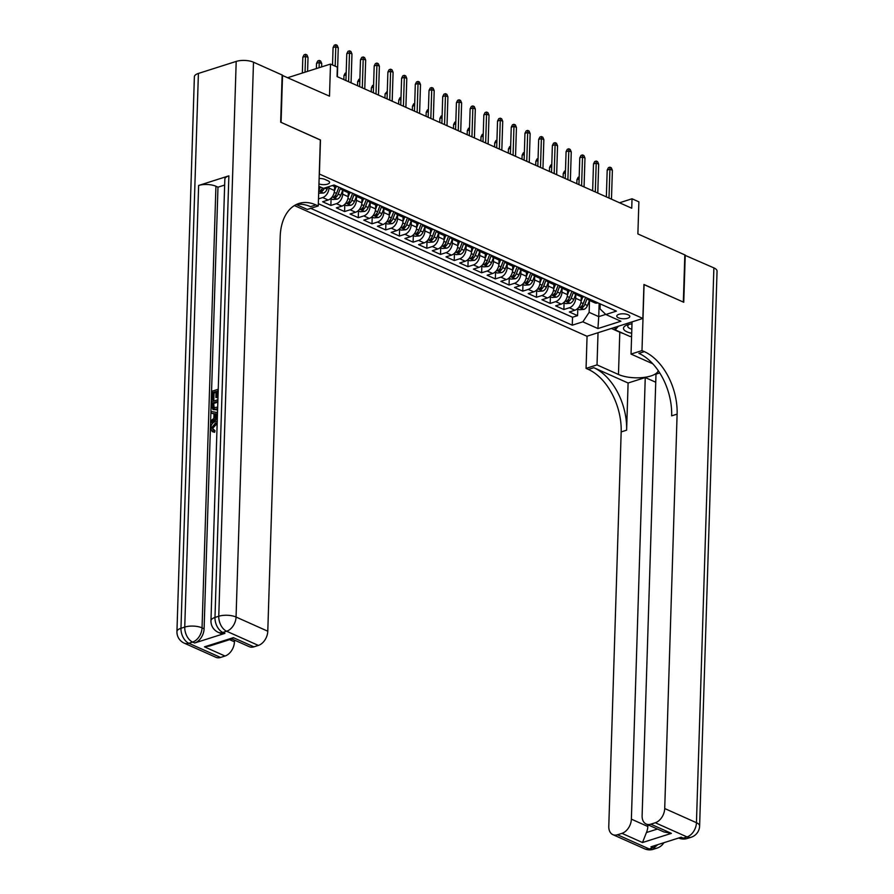 <?xml version="1.0" encoding="UTF-8"?>
<svg xmlns="http://www.w3.org/2000/svg" width="894" height="894" viewBox="0 0 894 894"><rect width="100%" height="100%" fill="white"/><g stroke="black" fill="none" stroke-linecap="round" stroke-linejoin="round"><path stroke-width="1.34" d="M628.124 314.755A6.537 2.481 -178.2 0 0 620.972 313.906A6.537 2.481 -178.2 0 0 616.759 316.085A6.537 2.481 -178.2 0 0 618.447 317.828A6.537 2.481 -178.2 0 0 625.599 318.677A6.537 2.481 -178.2 0 0 629.812 316.498A6.537 2.481 -178.2 0 0 628.124 314.755M294.417 205.564L586.933 336.245L642.864 318.443L319.27 173.984M642.864 318.443L643.937 284.482L683.34 302.083L684.826 254.902L637.88 233.926L638.886 201.843L632.036 198.781L619.531 202.77M282.135 75.32L329.495 96.161L330.501 64.077L287.969 77.61M320.331 140.012L281.074 122.366L282.549 75.185M334.579 186.567L334.457 190.523A8.169 5.532 -65.9 0 1 328.165 199.999L322.645 201.753L330.869 205.43L331.082 198.747M348.28 192.691L348.157 196.646A8.169 5.532 -65.9 0 1 341.877 206.123L336.356 207.877L344.581 211.554L344.793 204.871M361.992 198.814L361.869 202.77A8.169 5.532 -65.9 0 1 355.577 212.247L350.057 214.001L358.282 217.678L358.494 210.995M375.692 204.938L375.569 208.894A8.169 5.532 -65.9 0 1 369.289 218.371L363.769 220.125L371.993 223.802L372.195 217.119M389.404 211.062L389.27 215.018A8.169 5.532 -65.9 0 1 382.99 224.495L377.469 226.249L385.694 229.926L385.906 223.243M403.105 217.186L402.982 221.142A8.169 5.532 -65.9 0 1 396.701 230.618L391.181 232.373L399.406 236.05L399.607 229.367M416.816 223.299L416.682 227.266A8.169 5.532 -65.9 0 1 410.402 236.742L404.881 238.497L413.106 242.173L413.319 235.491M430.517 229.423L430.394 233.39A8.169 5.532 -65.9 0 1 424.114 242.866L418.593 244.621L426.818 248.297L427.019 241.615M444.229 235.547L444.094 239.514A8.169 5.532 -65.9 0 1 437.814 248.99L432.294 250.745L440.518 254.41L440.731 247.727M457.929 241.671L457.806 245.638A8.169 5.532 -65.9 0 1 451.526 255.114L446.005 256.869L454.23 260.534L454.431 253.851M471.641 247.794L471.507 251.762A8.169 5.532 -65.9 0 1 465.226 261.227L459.706 262.992L467.931 266.658L468.143 259.975M485.341 253.918L485.218 257.885A8.169 5.532 -65.9 0 1 478.938 267.351L473.418 269.116L481.642 272.782L481.844 266.099M499.053 260.042L498.919 264.009A8.169 5.532 -65.9 0 1 492.639 273.475L487.118 275.229L495.343 278.906L495.555 272.223M512.754 266.166L512.631 270.133A8.169 5.532 -65.9 0 1 506.35 279.598L500.83 281.353L509.055 285.03L509.256 278.347M526.465 272.29L526.331 276.257A8.169 5.532 -65.9 0 1 520.051 285.722L514.531 287.477L522.755 291.153L522.968 284.471M540.166 278.414L540.043 282.37A8.169 5.532 -65.9 0 1 533.763 291.846L528.242 293.601L536.467 297.277L536.668 290.595M553.878 284.538L553.744 288.494A8.169 5.532 -65.9 0 1 547.463 297.97L541.943 299.725L550.168 303.401L550.38 296.719M567.578 290.662L567.455 294.618A8.169 5.532 -65.9 0 1 561.175 304.094L555.655 305.849L563.879 309.525L564.08 302.842M330.501 64.077L337.351 67.139L337.06 76.571L631.734 208.224L632.036 198.781M318.957 183.896A6.325 2.403 -178.2 0 0 325.751 184.533A6.325 2.403 -178.2 0 0 329.584 182.454A6.325 2.403 -178.2 0 0 327.953 180.767L324.935 179.415A6.325 2.403 -178.2 0 0 319.124 178.509M600.176 303.882L600.019 308.877L605.83 314.509L616.413 311.134L334.065 185.002L323.483 188.366L318.879 186.31M605.83 314.509L620.905 321.237L597.93 328.556L582.854 321.818L572.272 325.181L310.743 208.347M575.803 294.338L575.68 298.294A8.169 5.532 114.1 0 1 569.389 307.771L563.879 309.525M581.29 296.786L581.156 300.742L575.68 298.294M562.091 288.214L561.968 292.17A8.169 5.532 114.1 0 1 555.688 301.647L550.168 303.401M548.391 282.091L548.268 286.046A8.169 5.532 114.1 0 1 541.976 295.523L536.467 297.277M534.679 275.978L534.556 279.923A8.169 5.532 114.1 0 1 528.276 289.399L522.755 291.153M520.978 269.854L520.856 273.799A8.169 5.532 114.1 0 1 514.564 283.275L509.055 285.03M507.267 263.73L507.144 267.675A8.169 5.532 114.1 0 1 500.863 277.151L495.343 278.906M493.566 257.606L493.443 261.551A8.169 5.532 114.1 0 1 487.152 271.027L481.642 272.782M479.854 251.482L479.732 255.438A8.169 5.532 114.1 0 1 473.451 264.903L467.931 266.658M466.154 245.358L466.031 249.314A8.169 5.532 114.1 0 1 459.739 258.779L454.23 260.534M452.442 239.234L452.319 243.19A8.169 5.532 114.1 0 1 446.039 252.656L440.518 254.41M438.742 233.11L438.619 237.066A8.169 5.532 114.1 0 1 432.327 246.532L426.818 248.297M425.03 226.987L424.907 230.943A8.169 5.532 114.1 0 1 418.627 240.408L413.106 242.173M411.329 220.863L411.206 224.819A8.169 5.532 114.1 0 1 404.915 234.295L399.406 236.05M397.629 214.739L397.495 218.695A8.169 5.532 114.1 0 1 391.214 228.171L385.694 229.926M383.917 208.615L383.794 212.571A8.169 5.532 114.1 0 1 377.514 222.047L371.993 223.802M370.217 202.491L370.082 206.447A8.169 5.532 114.1 0 1 363.802 215.923L358.282 217.678M356.505 196.367L356.382 200.323A8.169 5.532 114.1 0 1 350.102 209.799L344.581 211.554M342.804 190.243L342.67 194.199A8.169 5.532 114.1 0 1 336.39 203.676L330.869 205.43M329.014 186.611L328.97 188.075A8.169 5.532 114.1 0 1 322.689 197.552L318.487 198.893M320.343 186.958A8.169 5.532 114.1 0 1 318.745 190.388M318.331 203.698L572.518 317.258L577.58 315.649L577.792 308.966M581.156 300.742A8.169 5.532 -65.9 0 1 574.876 310.218L569.355 311.972L577.58 315.649M337.519 186.544L337.44 186.567A8.169 5.532 114.1 0 1 334.345 186.477L332.311 185.561M345.743 190.21L345.665 190.243A8.169 5.532 114.1 0 1 342.57 190.143A8.169 5.532 114.1 0 1 340.402 187.829M342.57 190.143L348.057 192.59A8.169 5.532 -65.9 0 0 351.152 192.691L351.219 192.668M359.444 196.334L359.366 196.367A8.169 5.532 114.1 0 1 356.281 196.267A8.169 5.532 114.1 0 1 354.113 193.953M356.281 196.267L361.757 198.714A8.169 5.532 -65.9 0 0 364.853 198.814L364.931 198.792M373.156 202.457L373.077 202.48A8.169 5.532 114.1 0 1 369.982 202.39A8.169 5.532 114.1 0 1 367.814 200.077M369.982 202.39L375.469 204.838A8.169 5.532 -65.9 0 0 378.564 204.938L378.631 204.905M386.856 208.581L386.778 208.604A8.169 5.532 114.1 0 1 383.694 208.514A8.169 5.532 114.1 0 1 381.526 206.201M383.694 208.514L389.169 210.962A8.169 5.532 -65.9 0 0 392.265 211.062L392.343 211.029M400.568 214.705L400.49 214.728A8.169 5.532 114.1 0 1 397.394 214.638A8.169 5.532 114.1 0 1 395.226 212.325M397.394 214.638L402.881 217.086A8.169 5.532 -65.9 0 0 405.977 217.175L406.044 217.153M414.268 220.829L414.19 220.852A8.169 5.532 114.1 0 1 411.106 220.762A8.169 5.532 114.1 0 1 408.938 218.449M411.106 220.762L416.582 223.209A8.169 5.532 -65.9 0 0 419.677 223.299L419.755 223.276M427.98 226.953L427.902 226.975A8.169 5.532 114.1 0 1 424.806 226.886A8.169 5.532 114.1 0 1 422.638 224.573M424.806 226.886L430.293 229.333A8.169 5.532 -65.9 0 0 433.389 229.423L433.456 229.4M441.681 233.077L441.602 233.099A8.169 5.532 114.1 0 1 438.518 233.01A8.169 5.532 114.1 0 1 436.35 230.697M438.518 233.01L443.994 235.457A8.169 5.532 -65.9 0 0 447.089 235.547L447.168 235.524M455.392 239.201L455.314 239.223A8.169 5.532 114.1 0 1 452.219 239.134A8.169 5.532 114.1 0 1 450.051 236.821M452.219 239.134L457.706 241.581A8.169 5.532 -65.9 0 0 460.79 241.671L460.868 241.648M469.093 245.325L469.015 245.347A8.169 5.532 114.1 0 1 465.93 245.258A8.169 5.532 114.1 0 1 463.762 242.945M465.93 245.258L471.406 247.705A8.169 5.532 -65.9 0 0 474.502 247.794L474.58 247.772M482.805 251.449L482.726 251.471A8.169 5.532 114.1 0 1 479.631 251.382A8.169 5.532 114.1 0 1 477.463 249.068M479.631 251.382L485.118 253.829A8.169 5.532 -65.9 0 0 488.202 253.918L488.28 253.896M496.505 257.573L496.427 257.595A8.169 5.532 114.1 0 1 493.343 257.506A8.169 5.532 114.1 0 1 491.175 255.181M493.343 257.506L498.818 259.953A8.169 5.532 -65.9 0 0 501.914 260.042L501.992 260.02M510.217 263.696L510.139 263.719A8.169 5.532 114.1 0 1 507.043 263.629A8.169 5.532 114.1 0 1 504.875 261.305M507.043 263.629L512.53 266.077A8.169 5.532 -65.9 0 0 515.614 266.166L515.693 266.144M523.918 269.82L523.839 269.843A8.169 5.532 114.1 0 1 520.755 269.742A8.169 5.532 114.1 0 1 518.587 267.429M520.755 269.742L526.231 272.201A8.169 5.532 -65.9 0 0 529.326 272.29L529.404 272.268M537.629 275.944L537.551 275.967A8.169 5.532 114.1 0 1 534.456 275.866A8.169 5.532 114.1 0 1 532.288 273.553M534.456 275.866L539.942 278.325A8.169 5.532 -65.9 0 0 543.027 278.414L543.105 278.392M551.33 282.057L551.252 282.091A8.169 5.532 114.1 0 1 548.156 281.99A8.169 5.532 114.1 0 1 545.999 279.677M548.156 281.99L553.643 284.437A8.169 5.532 -65.9 0 0 556.738 284.538L556.817 284.515M565.042 288.181L564.963 288.214A8.169 5.532 114.1 0 1 561.868 288.114A8.169 5.532 114.1 0 1 559.7 285.801M561.868 288.114L567.355 290.561A8.169 5.532 -65.9 0 0 570.439 290.662L570.517 290.639M578.742 294.305L578.664 294.338A8.169 5.532 114.1 0 1 575.568 294.238A8.169 5.532 114.1 0 1 573.412 291.925M575.568 294.238L581.055 296.685A8.169 5.532 -65.9 0 0 584.151 296.786L584.229 296.763M592.454 300.429L592.376 300.451A8.169 5.532 114.1 0 1 589.28 300.362A8.169 5.532 114.1 0 1 587.112 298.048M589.28 300.362L594.767 302.809A8.169 5.532 -65.9 0 0 597.851 302.91L597.93 302.876M320.477 139.967L319.404 173.939M599.148 303.424L598.734 316.632L605.73 314.409M589.504 300.462L589.135 312.341L598.734 316.632L597.93 328.556M572.518 317.258L572.272 325.181M582.854 321.818L589.135 312.341M335.183 66.167L335.798 46.711L333.071 47.583L334.3 45.181L335.82 44.7L335.798 46.711L338.267 47.818L337.351 76.705M333.071 47.583L332.523 64.983M335.82 44.7L337.183 45.315L338.267 47.818M302.831 57.205L304.072 54.802L305.58 54.322L306.944 54.936L308.028 57.439L305.558 56.333L302.831 57.205L302.34 73.04M305.58 54.322L305.055 72.168M308.028 57.439L307.592 71.364M631.991 323.851A13.265 5.051 -178.2 0 0 627.554 324.801A13.265 5.051 -178.2 0 0 623.777 329.405A13.265 5.051 -178.2 0 0 631.689 333.216M629.309 324.31A9.085 3.453 -178.2 0 0 627.733 326.165A9.085 3.453 -178.2 0 0 627.946 326.947A9.085 3.453 -178.2 0 0 631.823 329.204M631.589 336.401L630.013 336.49L615.217 329.875L618.346 326.254M615.295 327.215L615.217 329.875M217.164 423.376L212.817 428.192L213.409 430.148M217.186 422.817L215.51 423.03L211.722 427.712L214.985 430.651L214.638 432.338L212.247 431.601L210.671 428.192C211.029 424.639 212.649 422.381 215.555 421.443L217.231 421.186M214.001 413.911L211.252 413.173L211.308 411.486L217.51 412.603M217.32 418.56L212.068 422.761L210.973 422.27L211.029 420.582L213.856 418.403L214.012 413.576L211.252 413.173M216.057 392.365L214.035 393.014L213.834 399.685L212.783 400.02L211.688 399.529L211.945 391.259L218.237 389.259M217.98 397.651L215.901 397.472L216.08 391.516L212.94 392.522L214.035 393.014M228.864 175.85L214.985 617.452A12.248 4.66 -178.2 0 0 210.962 620.738L224.841 179.135A12.248 4.66 1.8 0 1 228.864 175.85L198.624 185.471A12.248 4.66 1.8 0 1 215.923 186.265L217.98 187.181L204.1 628.784A12.248 8.303 114.1 0 1 194.668 642.987L224.908 633.365A12.248 8.303 114.1 0 1 220.27 633.231L218.214 632.304A12.248 8.303 -65.9 0 0 222.852 632.449L224.908 633.365M217.98 187.181L224.651 185.058M217.588 409.821L213.007 409.586L211.487 405.764L211.621 401.708L217.912 399.707M280.66 122.176L320.331 139.911L318.264 205.955L315.928 204.916A51.036 32.117 72.3 0 0 298.976 203.463A51.036 32.117 72.3 0 0 280.18 236.787L267.787 631.209A12.248 8.303 114.1 0 1 258.366 645.423L226.629 631.242L222.852 632.449A12.248 7.711 72.3 0 1 214.985 617.452L218.762 616.245L236.195 61.418A12.248 4.66 1.8 0 1 253.494 62.2L282.135 75.007L280.66 122.176M318.264 205.955L307.301 209.453L296.294 204.536M233.345 637.657L232.183 638.841L209.688 646.004L204.469 646.843L233.345 637.657L253.896 646.843L258.366 645.423M253.896 646.843A12.248 8.303 114.1 0 1 249.258 646.697L231.892 638.942M198.401 73.442L180.968 628.281A12.248 4.66 -178.2 0 0 176.945 631.566L194.378 76.739A12.248 4.66 1.8 0 1 198.401 73.442L236.195 61.418M234.507 640.104L234.452 641.814A12.248 8.303 114.1 0 1 225.02 656.028L204.469 646.843M194.668 642.987L192.612 642.071L188.835 643.278L220.561 657.448L225.02 656.028M220.561 657.448A12.248 8.303 114.1 0 1 215.923 657.313L184.198 643.132A12.248 8.303 -65.9 0 0 188.835 643.278A12.248 7.711 72.3 0 1 180.968 628.281L184.745 627.074L198.624 185.471M315.928 204.916L310.486 206.648A51.036 32.117 72.3 0 0 296.316 204.525M212.94 392.522L212.738 399.193L213.834 399.685M212.738 399.193L211.688 399.529M218.192 390.857L217.13 391.192L216.94 397.137L217.98 397.606M216.94 397.137L215.901 397.472M217.13 391.192L218.158 391.65M217.622 408.737L213.007 409.586M217.857 401.305L212.616 402.971L213.498 408.033M214.012 408.189L213.096 407.776L217.678 407.128M215.912 409.541L217.007 410.033M217.834 402.155L213.711 403.462L214.191 408.267M212.616 402.971L213.711 403.462M212.537 405.306L213.632 405.798M217.365 417.152L210.973 422.27M217.454 414.078L215.041 413.721L214.918 417.587L217.41 415.676M217.443 414.403L216.136 414.213L216.057 416.716M215.041 413.721L216.136 414.213M211.722 427.712L212.817 428.192M212.817 430.003L213.889 430.159L213.543 431.847L214.638 432.338M215.51 423.03L216.605 423.521M213.543 431.847L212.247 431.601M684.815 255.215L713.881 267.887L696.448 822.715A12.248 4.66 -178.2 0 1 699.622 825.989A12.248 12.248 0 0 1 691.084 837.276A12.248 7.711 -107.7 0 1 687.017 836.929L655.291 822.748A12.248 8.303 -65.9 0 0 664.711 808.534L696.448 822.715A12.248 8.303 114.1 0 1 687.017 836.929L683.239 838.125L681.183 837.209L650.944 846.83L653 847.747L649.223 848.954A12.248 8.303 114.1 0 1 644.585 848.808L612.848 834.638A12.248 8.303 -65.9 0 0 617.486 834.772L649.223 848.954A12.248 7.711 72.3 0 0 653.29 849.3A12.248 12.248 0 0 1 644.585 848.808M685.24 255.081L683.754 302.261L643.937 284.583M598.03 332.713L597.024 364.897L618.469 374.485A22.965 8.739 -178.2 0 0 642.495 377.581A22.965 8.739 -178.2 0 0 658.286 370.697M652.832 363.813A22.965 8.739 -178.2 0 0 652.486 363.657L631.041 354.08L641.993 350.593L644.328 351.633A51.036 32.117 -107.7 0 1 677.116 414.123L664.711 808.534M597.024 364.897L586.062 368.395L588.386 369.434A51.036 32.117 -107.7 0 1 621.174 431.914L608.78 826.335A12.248 8.303 -65.9 0 0 612.848 834.638M628.102 383.012L593.828 367.702A51.036 32.117 -107.7 0 1 626.616 430.182L628.102 383.012L645.256 377.547L655.738 382.23M659.761 372.932L655.995 374.128L642.115 815.73A12.248 8.303 -65.9 0 0 646.183 824.033A12.248 8.303 -65.9 0 0 650.832 824.167L671.383 833.353L642.507 842.539L646.429 832.537L657.425 829.051M642.507 842.539L621.956 833.353L617.486 834.772M621.956 833.353A12.248 8.303 -65.9 0 0 631.376 819.15L647.826 826.492A12.248 8.303 114.1 0 1 646.429 832.537M645.256 377.547L631.376 819.15M713.881 267.887A12.248 4.66 1.8 0 1 717.055 271.15L699.622 825.989M632.047 321.885L631.041 354.08M644.071 284.538L641.993 350.593M587.067 336.2L586.062 368.395M655.291 822.748L650.832 824.167M647.882 824.782L647.826 826.492M644.328 351.633L638.886 353.365A51.036 32.117 -107.7 0 1 671.662 415.855L677.116 414.123M646.183 824.033L663.862 831.923L671.383 833.353M623.375 333.529A22.965 8.739 1.8 0 1 619.799 332.21L611.395 328.456M613.82 327.685L615.262 328.333M348.593 81.723L349.498 52.835L346.783 53.707L348.012 51.304L349.52 50.824L349.498 52.835L351.968 53.942L351.063 82.829M346.783 53.707L345.933 80.538M349.52 50.824L350.895 51.439L351.968 53.942M362.305 87.847L363.21 58.959L360.483 59.831L361.712 57.428L363.232 56.948L363.21 58.959L365.68 60.066L364.763 88.953M360.483 59.831L359.645 86.662M363.232 56.948L364.596 57.562L365.68 60.066M376.005 93.971L376.91 65.083L374.195 65.955L375.424 63.552L376.933 63.072L376.91 65.083L379.38 66.19L378.475 95.077M374.195 65.955L373.346 92.786M376.933 63.072L378.307 63.686L379.38 66.19M389.717 100.094L390.622 71.207L387.895 72.079L389.125 69.676L390.644 69.196L390.622 71.207L393.092 72.313L392.175 101.201M387.895 72.079L387.057 98.91M390.644 69.196L392.008 69.81L393.092 72.313M318.666 193.193L323.483 193.037A5.409 3.665 -65.9 0 0 327.07 189.17L327.919 186.958M322.522 187.941A5.409 3.665 114.1 0 1 320.376 190.545C319.739 191.472 320.287 191.718 322.019 191.282A5.409 3.665 -65.9 0 0 324.444 188.064M316.543 63.329L317.772 60.926L319.281 60.446L320.655 61.06L321.728 63.563L319.259 62.457L316.543 63.329L316.375 68.57M319.281 60.446L319.102 67.709M321.728 63.563L321.628 66.905M330.657 198.557L332.791 199.507L337.183 199.161A5.409 3.665 -65.9 0 0 340.77 195.294L342.726 190.221M334.434 190.903L336.01 186.801M338.927 187.17L336.524 193.395A5.409 3.665 114.1 0 1 334.077 196.669C333.451 197.596 333.998 197.842 335.719 197.406A5.409 3.665 -65.9 0 0 338.167 194.132L340.513 188.053M344.358 204.681L346.492 205.631L350.895 205.285A5.409 3.665 -65.9 0 0 354.482 201.418L356.438 196.334M348.135 197.026L349.71 192.925M352.627 193.294L350.236 199.518A5.409 3.665 114.1 0 1 347.777 202.793C347.151 203.72 347.699 203.966 349.431 203.53A5.409 3.665 -65.9 0 0 351.878 200.256L354.214 194.177M346.112 74.884L343.955 75.577L343.832 79.6M343.955 75.577L345.185 73.174L346.179 72.861M358.069 210.805L360.204 211.755L364.596 211.409A5.409 3.665 -65.9 0 0 368.183 207.542L370.138 202.457M361.846 203.15L363.422 199.049M366.339 199.418L363.936 205.642A5.409 3.665 114.1 0 1 361.489 208.917C360.863 209.844 361.411 210.079 363.132 209.654A5.409 3.665 -65.9 0 0 365.579 206.369L367.915 200.301M359.824 81.008L357.656 81.7L357.533 85.723M357.656 81.7L358.896 79.298L359.88 78.985M403.417 106.218L404.323 77.331L401.607 78.203L402.836 75.8L404.345 75.32L404.323 77.331L406.792 78.437L405.887 107.325M401.607 78.203L400.758 105.034M404.345 75.32L405.72 75.923L406.792 78.437M371.77 216.929L373.904 217.879L378.307 217.533A5.409 3.665 -65.9 0 0 381.894 213.655L383.85 208.581M375.547 209.274L377.123 205.173M380.039 205.542L377.648 211.766A5.409 3.665 114.1 0 1 375.189 215.041C374.564 215.957 375.111 216.203 376.843 215.778A5.409 3.665 -65.9 0 0 379.291 212.493L381.626 206.425M373.524 87.131L371.368 87.824L371.245 91.847M371.368 87.824L372.597 85.422L373.591 85.098M417.129 112.342L418.034 83.455L415.308 84.327L416.537 81.924L418.057 81.443L418.034 83.455L420.504 84.561L419.588 113.449M415.308 84.327L414.47 111.158M418.057 81.443L419.42 82.047L420.504 84.561M385.482 223.053L387.616 224.003L392.008 223.656A5.409 3.665 -65.9 0 0 395.595 219.779L397.551 214.705M389.259 215.398L390.834 211.297M393.74 211.666L391.348 217.89A5.409 3.665 114.1 0 1 388.901 221.164C388.275 222.081 388.823 222.327 390.544 221.891A5.409 3.665 -65.9 0 0 392.991 218.617L395.327 212.548M387.236 93.255L385.068 93.937L384.945 97.971M385.068 93.937L387.292 91.222M430.83 118.466L431.735 89.579L429.019 90.439L430.249 88.048L431.757 87.567L431.735 89.579L434.205 90.685L433.299 119.572M429.019 90.439L428.17 117.282M431.757 87.567L433.132 88.171L434.205 90.685M399.182 229.177L401.317 230.127L405.72 229.78A5.409 3.665 -65.9 0 0 409.307 225.903L411.262 220.829M402.959 221.522L404.535 217.421M407.452 217.778L405.06 224.003A5.409 3.665 114.1 0 1 402.602 227.288C401.976 228.205 402.523 228.451 404.256 228.015A5.409 3.665 -65.9 0 0 406.703 224.74L409.039 218.672M400.937 99.379L398.78 100.061L398.657 104.095M398.78 100.061L400.009 97.669L401.004 97.345M444.541 124.59L445.447 95.703L442.72 96.563L443.949 94.172L445.469 93.68L445.447 95.703L447.916 96.809L447 125.696M442.72 96.563L441.882 123.406M445.469 93.68L446.832 94.295L447.916 96.809M412.894 235.301L415.028 236.251L419.42 235.904A5.409 3.665 -65.9 0 0 423.007 232.027L424.963 226.953M416.671 227.646L418.247 223.545M421.152 223.902L418.761 230.127A5.409 3.665 114.1 0 1 416.313 233.412C415.688 234.329 416.235 234.574 417.956 234.139A5.409 3.665 -65.9 0 0 420.403 230.864L422.739 224.796M414.648 105.503L412.48 106.185L412.357 110.208M412.48 106.185L413.71 103.793L414.704 103.469M458.242 130.714L459.147 101.827L456.432 102.687L457.661 100.284L459.17 99.804L459.147 101.827L461.617 102.922L460.712 131.809M456.432 102.687L455.582 129.529M459.17 99.804L460.544 100.419L461.617 102.922M426.594 241.425L428.729 242.375L433.132 242.017A5.409 3.665 -65.9 0 0 436.719 238.15L438.675 233.077M430.372 233.77L431.947 229.669M434.864 230.026L432.472 236.251A5.409 3.665 114.1 0 1 430.014 239.536C429.388 240.452 429.936 240.698 431.668 240.262A5.409 3.665 -65.9 0 0 434.115 236.988L436.451 230.92M428.349 111.627L426.192 112.309L426.069 116.332M426.192 112.309L427.421 109.906L428.416 109.593M471.943 136.838L472.859 107.95L470.132 108.811L471.361 106.408L472.881 105.928L472.859 107.95L475.317 109.046L474.412 137.933M470.132 108.811L469.294 135.653M472.881 105.928L474.245 106.542L475.317 109.046M440.306 247.537L442.441 248.498L446.832 248.141A5.409 3.665 -65.9 0 0 450.42 244.274L452.375 239.201M444.083 239.894L445.659 235.792M448.564 236.15L446.173 242.375A5.409 3.665 114.1 0 1 443.726 245.649C443.1 246.576 443.647 246.822 445.368 246.386A5.409 3.665 -65.9 0 0 447.816 243.112L450.151 237.044M442.061 117.751L439.893 118.433L439.77 122.456M439.893 118.433L441.122 116.03L442.117 115.717M485.654 142.962L486.559 114.074L483.844 114.935L485.073 112.532L486.582 112.052L486.559 114.074L489.029 115.17L488.124 144.057M483.844 114.935L482.995 141.766M486.582 112.052L487.956 112.666L489.029 115.17M454.007 253.661L456.141 254.622L460.544 254.265A5.409 3.665 -65.9 0 0 464.131 250.398L466.087 245.325M457.784 246.006L459.36 241.916M462.276 242.274L459.885 248.498A5.409 3.665 114.1 0 1 457.426 251.773C456.8 252.7 457.348 252.946 459.08 252.51A5.409 3.665 -65.9 0 0 461.527 249.236L463.863 243.168M455.761 123.875L453.604 124.557L453.481 128.58M453.604 124.557L454.834 122.154L455.828 121.841M499.355 149.086L500.271 120.198L497.545 121.059L498.774 118.656L500.294 118.176L500.271 120.198L502.73 121.293L501.825 150.181M497.545 121.059L496.706 147.89M500.294 118.176L501.657 118.79L502.73 121.293M467.718 259.785L469.853 260.746L474.245 260.389A5.409 3.665 -65.9 0 0 477.832 256.522L479.787 251.449M471.496 252.13L473.071 248.04M475.977 248.398L473.585 254.622A5.409 3.665 114.1 0 1 471.138 257.897C470.512 258.824 471.06 259.07 472.781 258.634A5.409 3.665 -65.9 0 0 475.228 255.36L477.564 249.281M469.473 129.999L467.305 130.68L467.182 134.703M467.305 130.68L468.534 128.278L469.529 127.965M513.067 155.21L513.972 126.322L511.256 127.183L512.486 124.78L513.994 124.3L513.972 126.322L516.441 127.417L515.536 156.305M511.256 127.183L510.407 154.014M513.994 124.3L515.369 124.914L516.441 127.417M481.419 265.909L483.553 266.87L487.956 266.513A5.409 3.665 -65.9 0 0 491.544 262.646L493.499 257.573M485.196 258.254L486.772 254.164M489.688 254.522L487.297 260.746A5.409 3.665 114.1 0 1 484.839 264.021C484.213 264.948 484.76 265.194 486.492 264.758A5.409 3.665 -65.9 0 0 488.94 261.484L491.275 255.405M483.173 136.123L481.017 136.804L480.894 140.827M481.017 136.804L482.246 134.402L483.241 134.089M526.767 161.322L527.683 132.446L524.957 133.307L526.186 130.904L527.706 130.423L527.683 132.446L530.142 133.541L529.237 162.429M524.957 133.307L524.119 160.138M527.706 130.423L529.069 131.038L530.142 133.541M495.131 272.033L497.265 272.994L501.657 272.636A5.409 3.665 -65.9 0 0 505.244 268.77L507.2 263.696M498.908 264.378L500.484 260.288M503.389 260.646L500.998 266.87A5.409 3.665 114.1 0 1 498.55 270.144C497.924 271.072 498.472 271.318 500.193 270.882A5.409 3.665 -65.9 0 0 502.64 267.608L504.976 261.529M496.885 142.235L494.717 142.928L494.594 146.951M494.717 142.928L495.946 140.526L496.941 140.213M540.479 167.446L541.384 138.559L538.669 139.43L539.898 137.028L541.406 136.547L541.384 138.559L543.854 139.665L542.949 168.553M538.669 139.43L537.819 166.262M541.406 136.547L542.781 137.162L543.854 139.665M508.831 278.157L510.966 279.107L515.357 278.76A5.409 3.665 -65.9 0 0 518.956 274.894L520.911 269.82M512.608 270.502L514.184 266.412M517.101 266.77L514.709 272.994A5.409 3.665 114.1 0 1 512.251 276.268C511.625 277.196 512.173 277.442 513.905 277.006A5.409 3.665 -65.9 0 0 516.352 273.732L518.688 267.652M510.586 148.359L508.429 149.052L508.306 153.075M508.429 149.052L509.658 146.65L510.653 146.337M554.179 173.57L555.096 144.683L552.369 145.554L553.598 143.152L555.118 142.671L555.096 144.683L557.554 145.789L556.649 174.676M552.369 145.554L551.531 172.386M555.118 142.671L556.481 143.286L557.554 145.789M522.543 284.281L524.677 285.231L529.069 284.884A5.409 3.665 -65.9 0 0 532.656 281.018L534.612 275.944M526.32 276.626L527.896 272.536M530.801 272.893L528.41 279.118A5.409 3.665 114.1 0 1 525.963 282.392C525.337 283.32 525.884 283.566 527.605 283.13A5.409 3.665 -65.9 0 0 530.053 279.856L532.388 273.776M524.297 154.483L522.13 155.176L522.007 159.199M522.13 155.176L523.359 152.773L524.353 152.461M567.891 179.694L568.796 150.807L566.081 151.678L567.31 149.276L568.819 148.795L568.796 150.807L571.266 151.913L570.361 180.8M566.081 151.678L565.231 178.509M568.819 148.795L570.193 149.41L571.266 151.913M536.244 290.405L538.378 291.355L542.77 291.008A5.409 3.665 -65.9 0 0 546.368 287.142L548.324 282.068M540.021 282.75L541.596 278.649M544.513 279.017L542.122 285.242A5.409 3.665 114.1 0 1 539.663 288.516C539.037 289.444 539.585 289.69 541.317 289.254A5.409 3.665 -65.9 0 0 543.764 285.979L546.1 279.9M537.998 160.607L535.841 161.3L535.718 165.323M535.841 161.3L537.071 158.897L538.065 158.584M581.592 185.818L582.508 156.931L579.781 157.802L581.011 155.4L582.53 154.919L582.508 156.931L584.967 158.037L584.061 186.924M579.781 157.802L578.943 184.633M582.53 154.919L583.894 155.534L584.967 158.037M549.955 296.529L552.09 297.478L556.481 297.132A5.409 3.665 -65.9 0 0 560.069 293.266L562.024 288.192M553.732 288.874L555.308 284.773M558.214 285.141L555.822 291.366A5.409 3.665 114.1 0 1 553.375 294.64C552.749 295.568 553.297 295.813 555.018 295.378A5.409 3.665 -65.9 0 0 557.465 292.103L559.8 286.024M551.71 166.731L549.542 167.424L549.419 171.447M549.542 167.424L550.771 165.021L551.766 164.708M595.303 191.942L596.209 163.054L593.493 163.926L594.722 161.523L596.231 161.043L596.209 163.054L598.678 164.161L597.773 193.048M593.493 163.926L592.644 190.757M596.231 161.043L597.605 161.658L598.678 164.161M563.656 302.653L565.79 303.602L570.182 303.256A5.409 3.665 -65.9 0 0 573.78 299.389L575.736 294.305M567.433 294.998L569.009 290.896M571.925 291.265L569.534 297.49A5.409 3.665 114.1 0 1 567.075 300.764C566.45 301.691 566.997 301.926 568.729 301.502A5.409 3.665 -65.9 0 0 571.177 298.216L573.512 292.148M565.41 172.855L563.254 173.548L563.131 177.571M563.254 173.548L564.483 171.145L565.477 170.832M609.004 198.066L609.92 169.178L607.194 170.05L608.423 167.647L609.931 167.167L609.92 169.178L612.379 170.285L611.474 199.172M607.194 170.05L606.356 196.881M609.931 167.167L611.306 167.781L612.379 170.285M577.368 308.776L579.502 309.726L583.894 309.38A5.409 3.665 -65.9 0 0 587.481 305.513L589.437 300.429M581.145 301.122L582.72 297.02M585.626 297.389L583.234 303.614A5.409 3.665 114.1 0 1 580.787 306.888C580.161 307.815 580.709 308.05 582.43 307.625A5.409 3.665 -65.9 0 0 584.877 304.34L587.213 298.272M579.122 178.979L576.954 179.672L576.831 183.695M576.954 179.672L578.183 177.269L579.178 176.945M567.455 294.618L561.968 292.17M553.744 288.494L548.268 286.046M540.043 282.37L534.556 279.923M526.331 276.257L520.856 273.799M512.631 270.133L507.144 267.675M498.919 264.009L493.443 261.551M485.218 257.885L479.732 255.438M471.507 251.762L466.031 249.314M457.806 245.638L452.319 243.19M444.094 239.514L438.619 237.066M430.394 233.39L424.907 230.943M416.682 227.266L411.206 224.819M402.982 221.142L397.495 218.695M389.27 215.018L383.794 212.571M375.569 208.894L370.082 206.447M361.869 202.77L356.382 200.323M348.157 196.646L342.67 194.199M334.457 190.523L328.97 188.075M574.876 310.218L569.389 307.771M561.175 304.094L555.688 301.647M547.463 297.97L541.976 295.523M533.763 291.846L528.276 289.399M520.051 285.722L514.564 283.275M506.35 279.598L500.863 277.151M492.639 273.475L487.152 271.027M478.938 267.351L473.451 264.903M465.226 261.227L459.739 258.779M451.526 255.114L446.039 252.656M437.814 248.99L432.327 246.532M424.114 242.866L418.627 240.408M410.402 236.742L404.915 234.295M396.701 230.618L391.214 228.171M382.99 224.495L377.514 222.047M369.289 218.371L363.802 215.923M355.577 212.247L350.102 209.799M341.877 206.123L336.39 203.676M328.165 199.999L322.689 197.552M337.44 186.567L333.998 185.024M351.152 192.691L345.665 190.243M364.853 198.814L359.366 196.367M378.564 204.938L373.077 202.48M392.265 211.062L386.778 208.604M405.977 217.175L400.49 214.728M419.677 223.299L414.19 220.852M433.389 229.423L427.902 226.975M447.089 235.547L441.602 233.099M460.79 241.671L455.314 239.223M474.502 247.794L469.015 245.347M488.202 253.918L482.726 251.471M501.914 260.042L496.427 257.595M515.614 266.166L510.139 263.719M529.326 272.29L523.839 269.843M543.027 278.414L537.551 275.967M556.738 284.538L551.252 282.091M570.439 290.662L564.963 288.214M584.151 296.786L578.664 294.338M597.851 302.91L592.376 300.451M253.494 62.2L236.061 617.039L267.787 631.209M215.923 186.265L202.044 627.856L204.1 628.784M229.624 639.657L234.452 641.814M236.061 617.039A12.248 4.66 -178.2 0 0 218.762 616.245A12.248 7.711 -107.7 0 0 226.629 631.242A12.248 8.303 -65.9 0 0 236.061 617.039M202.044 627.856A12.248 4.66 -178.2 0 0 184.745 627.074A12.248 7.711 -107.7 0 0 192.612 642.071A12.248 8.303 -65.9 0 0 202.044 627.856M593.828 367.702L588.386 369.434M626.616 430.182L621.174 431.914M657.682 844.685A12.248 8.303 114.1 0 1 653 847.747A12.248 7.711 -107.7 0 0 657.068 848.093A12.248 12.248 0 0 0 663.862 842.718M683.239 838.125A12.248 8.303 114.1 0 1 678.658 838.013A12.248 12.248 0 0 0 687.307 838.471A12.248 7.711 72.3 0 1 683.239 838.125M619.799 332.21L618.469 374.485M318.733 190.97L323.371 193.048M324.533 188.031L327.07 189.17M322.097 188.701L322.019 191.282M332.132 196.959L337.072 199.172M338.167 194.132L340.77 195.294M334.222 192.366L336.524 193.395M335.798 194.825L335.719 197.406M345.844 203.083L350.783 205.296M351.878 200.256L354.482 201.418M347.934 198.49L350.236 199.518M349.509 200.949L349.431 203.53M359.544 209.207L364.484 211.42M365.579 206.369L368.183 207.542M361.634 204.614L363.936 205.642M363.21 207.073L363.132 209.654M373.256 215.331L378.196 217.544M379.291 212.493L381.894 213.655M375.346 210.738L377.648 211.766M376.922 213.197L376.843 215.778M386.957 221.455L391.896 223.668M392.991 218.617L395.595 219.779M389.046 216.862L391.348 217.89M390.622 219.321L390.544 221.891M400.668 227.579L405.608 229.78M406.703 224.74L409.307 225.903M402.758 222.975L405.06 224.003M404.334 225.433L404.256 228.015M414.369 233.703L419.308 235.904M420.403 230.864L423.007 232.027M416.459 229.099L418.761 230.127M418.034 231.557L417.956 234.139M428.081 239.827L433.02 242.028M434.115 236.988L436.719 238.15M430.17 235.223L432.472 236.251M431.746 237.681L431.668 240.262M441.781 245.951L446.721 248.152M447.816 243.112L450.42 244.274M443.871 241.346L446.173 242.375M445.447 243.805L445.368 246.386M455.493 252.074L460.432 254.276M461.527 249.236L464.131 250.398M457.583 247.47L459.885 248.498M459.158 249.929L459.08 252.51M469.194 258.198L474.133 260.4M475.228 255.36L477.832 256.522M471.283 253.594L473.585 254.622M472.859 256.053L472.781 258.634M482.905 264.322L487.845 266.524M488.94 261.484L491.544 262.646M484.995 259.718L487.297 260.746M486.571 262.177L486.492 264.758M496.606 270.446L501.545 272.648M502.64 267.608L505.244 268.77M498.696 265.842L500.998 266.87M500.271 268.301L500.193 270.882M510.318 276.559L515.257 278.772M516.352 273.732L518.956 274.894M512.407 271.966L514.709 272.994M513.983 274.424L513.905 277.006M524.018 282.683L528.957 284.895M530.053 279.856L532.656 281.018M526.108 278.09L528.41 279.118M527.683 280.548L527.605 283.13M537.73 288.807L542.669 291.019M543.764 285.979L546.368 287.142M539.82 284.214L542.122 285.242M541.395 286.672L541.317 289.254M551.43 294.931L556.37 297.143M557.465 292.103L560.069 293.266M553.52 290.338L555.822 291.366M555.096 292.796L555.018 295.378M565.142 301.054L570.081 303.267M571.177 298.216L573.78 299.389M567.232 296.462L569.534 297.49M568.808 298.92L568.729 301.502M578.843 307.178L583.782 309.391M584.877 304.34L587.481 305.513M580.932 302.585L583.234 303.614M582.508 305.044L582.43 307.625M210.962 620.738A12.248 12.248 0 0 0 218.214 632.304M176.945 631.566A12.248 12.248 0 0 0 184.198 643.132M657.068 848.093L653.29 849.3M691.084 837.276L687.307 838.471"/></g></svg>
